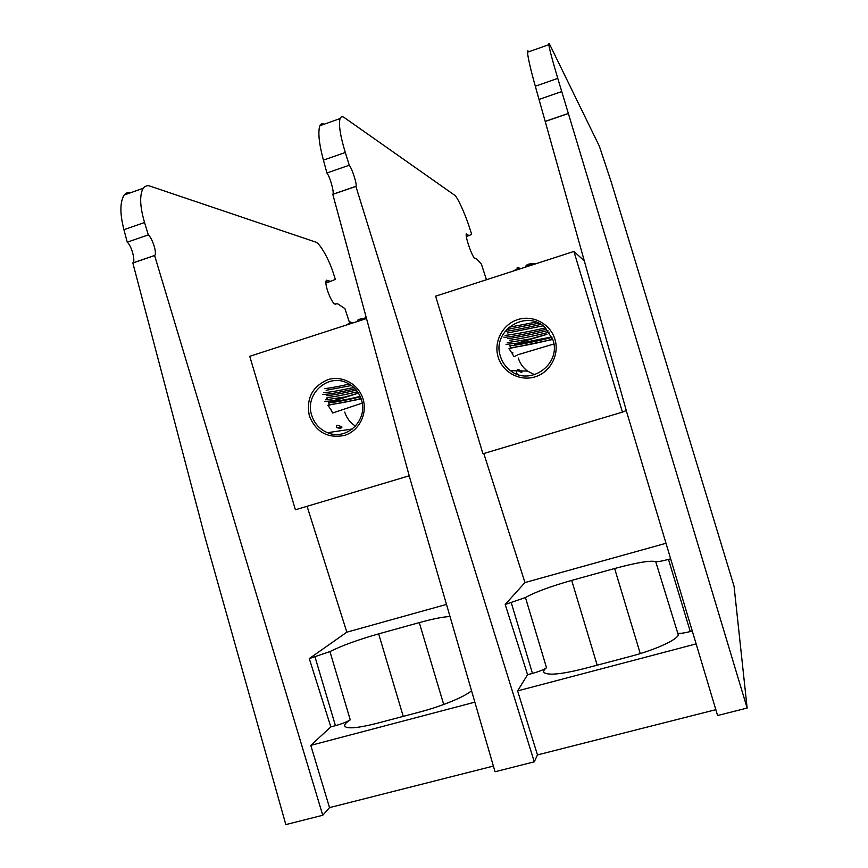 <?xml version="1.0" encoding="UTF-8"?>
<svg xmlns="http://www.w3.org/2000/svg" width="868" height="868" viewBox="0 0 868 868"><rect width="100%" height="100%" fill="white"/><g stroke="black" fill="none" stroke-linecap="round" stroke-linejoin="round"><path stroke-width="1.3" d="M486.449 279.735L481.404 264.187L476.358 258.555L475.219 258.273C474.047 261.442 464.912 237.257 466.3 233.904L469.024 235.619L471.671 234.273L469.762 228.403C465.226 213.897 457.078 196.07 454.42 195.05L344.357 117.636C342.372 116.171 340.929 116.496 340.017 118.612C338.553 124.927 340.321 136.222 345.312 152.497L349.261 165.224C352.332 169.043 357.464 185.285 355.88 186.36L534.276 761.833L495.042 771.75L409.479 476.803L332.78 194.291C334.581 193.141 330.024 176.757 326.911 172.971L323.417 160.124C319.023 143.708 317.829 132.251 319.847 125.752C320.856 123.766 322.256 123.267 324.068 124.254M355.847 186.457L332.737 194.389M516.048 370.799L517.176 374.271M715.829 709.688L537.466 754.91L517.599 690.906L527.57 674.707L505.198 604.475L524.966 582.558L483.812 453.519M696.125 643.893L517.599 690.906M534.276 761.833L537.466 754.91M665.995 543.281L524.966 582.558M505.198 604.475L525.455 597.542L546.514 667.731C543.976 669.76 543.14 671.355 544.008 672.516C548.088 675.575 561.379 674.295 583.882 668.685L630.027 656.501C657.814 649.307 682.172 637.394 677.865 633.531L655.687 561.553C649.937 560.359 636.255 562.681 614.631 568.507L571.686 580.399C550.193 586.518 534.786 592.226 525.455 597.542M655.687 561.553C657.401 561.921 661.655 561.205 668.468 559.383L670.639 558.786M527.57 674.707L532.464 673.405L511.295 602.793M668.468 559.383L690.266 631.546L692.273 631.014M690.266 631.546C683.42 633.271 679.08 633.759 677.257 633.011M546.514 667.731C543.78 669.673 539.093 671.561 532.464 673.405M326.911 172.971L349.261 165.224M561.748 91.552L539.017 99.44L545.191 121.379L568.345 113.437L557.788 78.391L535.317 86.225L539.017 99.44M545.191 121.379L626.674 411.964L717.586 715.525L747.142 708.06L568.345 113.437M535.317 86.225C530.598 69.364 527.994 58.037 527.494 52.243C527.484 50.572 527.896 50.42 528.742 51.809M545.191 121.466L568.356 113.513M747.142 708.06L734.057 586.247L611.083 181.531L599.354 146.182L549.911 44.886C548.967 42.977 548.609 42.912 548.815 44.702C549.531 49.541 552.525 60.771 557.788 78.391M554.934 339.312C559.686 354.676 550.301 372.307 535.046 376.853C519.856 381.638 502.605 372.318 498.134 357.03C493.436 341.808 502.605 324.274 517.805 319.576C532.93 314.65 550.41 323.883 554.934 339.312M500.435 356.39C502.246 362.249 505.599 367.001 510.471 370.658C530.066 386.661 561.509 364.213 552.97 340.006L545.332 327.746C526.333 308.39 491.364 330.947 500.435 356.39M519.173 371.439L517.751 369.866C517.263 368.965 518.283 369.323 520.789 370.918L521.809 371.504C522.471 372.47 521.592 372.448 519.173 371.439M518.315 358.039C519.975 363.399 523.046 367.75 527.516 371.092L534.612 374.726M622.432 412.116L482.933 453.78L435.638 296.172L573.911 251.449L622.432 412.116L626.273 410.553M573.911 251.449L584.283 260.823M521.809 371.504L520.203 371.84M512.239 353.515L512.988 352.95L512.109 352.885L512.196 353.667L514.073 356.705L518.218 354.643L553.86 343.978M512.988 352.95L511.545 352.625L509.006 348.524L552.797 339.442M543.053 325.847L507.596 332.976M547.925 330.513L544.779 331.316C531.596 334.614 508.518 339.041 507.758 338.433M549.162 332.151L545.158 333.193C533.994 335.992 514.659 339.833 509.69 340.245M551.82 336.882L514.561 344.357C524.608 340.657 535.415 337.316 546.959 334.343L517.469 343.164L506.011 344.379M551.994 337.294L546.981 338.639C533.82 341.992 510.709 346.354 509.939 345.659L510.286 347.319M552.666 339.073L547.372 340.516C536.153 343.381 516.666 347.211 511.784 347.515L510.319 347.504M507.205 342.686L530.24 338.965M508.767 327.312L536.12 322.115M538.659 323.189L506.467 329.58M505.111 335.406C510.655 334.939 532.42 331.034 545.419 327.854M546.352 329.232C530.966 333.084 504.471 338.184 503.841 337.153M514.561 344.357L517.469 343.164M540.883 324.393C527.364 327.627 506.337 331.674 505.588 331.207M536.869 263.427L529.187 263.981L526.203 265.304L525.715 267.029M519.14 269.156L518.945 267.659L517.002 267.93M519.628 269.004L518.945 267.659M349.63 322.994L344.943 308.661L337.793 303.865L335.949 303.822C333.279 307.424 323.417 284.031 326.487 280.18L330.654 281.362L335.363 279.355L333.486 273.594C329.135 259.348 319.5 242.411 315.301 241.955L150.457 186.262C147.538 185.188 145.097 185.871 143.155 188.302C139.422 195.257 139.9 206.66 144.565 222.501L148.287 234.903C152.497 238.179 157.401 253.988 154.591 255.463L322.744 815.269L285.822 824.6L205.152 537.791L132.826 262.928C135.842 261.387 131.469 245.46 127.238 242.194L123.94 229.694C119.827 213.712 119.892 202.157 124.135 195.029C126.044 192.772 128.334 191.958 131.003 192.598M154.504 255.572L132.728 263.047M493.393 766.075L329.525 807.62L310.787 745.373L330.816 726.907L309.279 658.584L346.831 632.175L307.077 506.304M474.85 702.169L310.787 745.373M322.744 815.269L329.525 807.62M446.499 604.41L346.831 632.175M309.279 658.584L329.949 651.575L350.249 719.854C345.703 722.794 343.923 724.997 344.911 726.451C347.916 729.001 358.603 727.948 376.962 723.315L420.438 711.836C441.79 706.281 465.205 696.527 471.53 690.722M450.036 616.616C444.069 616.638 433.816 618.645 419.277 622.616L378.654 633.868C358.137 639.705 341.894 645.608 329.949 651.575M330.816 726.907L335.439 725.67L315.03 656.989M350.249 719.854C346.712 721.97 341.775 723.912 335.439 725.67M127.238 242.194L148.287 234.903M363.084 399.139C367.674 414.101 358.864 431.146 344.422 435.454C327.703 438.644 316.006 432.134 309.334 415.902C306.024 398.64 312.176 386.575 327.789 379.685C342.111 375.019 358.712 384.123 363.084 399.139M311.688 415.251C314.379 423.562 319.652 429.367 327.507 432.687C346.538 441.161 368.412 420.101 361.413 399.747C359.037 392.271 354.448 386.77 347.656 383.244C328.321 372.578 304.353 394.105 311.688 415.251M336.968 427.718L336.524 426.958C335.666 424.756 337.478 424.777 341.97 427.023C341.786 428.228 340.115 428.456 336.968 427.718M344.748 412.072C346.657 418.116 350.249 422.792 355.522 426.112M366.47 318.545L249.745 356.303L295.402 509.787L409.208 475.794M341.97 427.023L337.858 427.902M362.206 403.132L332.639 412.984L330.871 409.674M330.968 409.696L327.887 405.28L360.773 398.998M357.54 391.75C344.021 394.929 334.234 396.806 328.169 397.381L325.706 399.812L344.976 396.947L333.269 400.81L324.914 401.396M323.666 392.716C329.46 392.303 339.507 390.567 353.808 387.486M355.12 388.788C337.218 392.879 326.444 394.723 322.809 394.332M361.034 398.564C346.972 401.949 336.708 403.924 330.22 404.477L329.037 404.173M360.361 396.806C347.081 400.148 329.406 403.36 328.679 402.578L329.081 404.379M360.177 396.394C348.903 399.117 339.204 400.907 331.077 401.776L333.269 400.81M328.169 397.381L326.976 397.316M344.976 396.947L358.451 393.139M356.303 390.133C340.191 393.833 330.285 395.634 326.574 395.515M351.442 385.533L326.129 390.296M349.272 384.112C335.308 387.161 327.041 388.614 324.469 388.463M331.077 401.776L358.462 393.139M366.253 317.731L358.289 319.543L356.672 321.713M350.422 323.731L350.911 322.05L349.782 322.061M351.486 323.189L354.003 322.57M351.573 323.363L350.911 322.05M597.173 665.17L571.686 580.399M640.259 653.582L614.631 568.507M345.312 152.497L323.417 160.124M466.203 235L467.624 234.534M468.937 235.651L466.355 236.497M403.24 716.371L378.654 633.868M443.711 704.49L419.277 622.616M144.565 222.501L123.94 229.694M335.949 303.822L335.124 304.093M326.064 281.362L328.56 280.538M330.502 281.416L325.999 282.903M678.212 634.692L677.865 633.531M319.847 125.752L340.017 118.612M355.88 186.36L332.78 194.291M527.494 52.243L548.815 44.702M527.516 371.092L520.789 370.918M518.565 370.864L510.471 370.658M511.784 347.515L510.851 348.426M535.089 264.002L526.312 265.239M518.956 267.876L513.368 271.022M124.135 195.029L143.155 188.302M154.591 255.463L132.826 262.928M352.419 428.987L327.507 432.687M330.22 404.477L329.352 405.323M366.394 318.231L358.289 319.543M350.737 322.419L346.126 325.12"/></g></svg>
